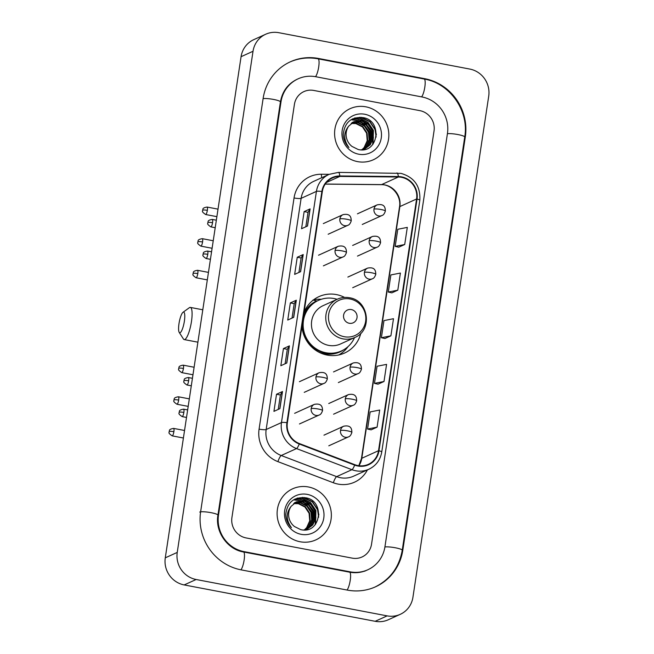 <?xml version="1.0" encoding="UTF-8"?>
<svg xmlns="http://www.w3.org/2000/svg" width="654" height="654" viewBox="0 0 654 654"><rect width="100%" height="100%" fill="white"/><g stroke="black" fill="none" stroke-linecap="round" stroke-linejoin="round"><path stroke-width="0.98" d="M344.56 297.415A30.983 29.732 65.6 0 0 336.352 294.578A30.983 29.732 65.6 0 0 318.972 296.622A30.983 29.732 65.6 0 0 304.077 312.252M301.935 326.444A30.983 29.732 65.6 0 0 327.204 355.081A30.983 29.732 65.6 0 0 344.584 353.037A30.983 29.732 65.6 0 0 360.828 333.254M321.351 299.27A30.983 29.732 65.6 0 0 313.585 299.826M365.864 106.823A28.057 26.928 65.6 0 0 350.119 108.67A28.057 26.928 65.6 0 0 334.873 137.373A28.057 26.928 65.6 0 0 357.575 161.62A28.057 26.928 65.6 0 0 373.32 159.772A28.057 26.928 65.6 0 0 388.566 131.07A28.057 26.928 65.6 0 0 365.864 106.823A28.057 26.928 65.6 0 0 350.119 108.67A28.057 26.928 65.6 0 0 334.873 137.373A28.057 26.928 65.6 0 0 357.575 161.62A28.057 26.928 65.6 0 0 373.32 159.772A28.057 26.928 65.6 0 0 388.566 131.07A28.057 26.928 65.6 0 0 365.864 106.823M308.377 486.96A28.057 26.928 65.6 0 0 292.632 488.808A28.057 26.928 65.6 0 0 277.386 517.51A28.057 26.928 65.6 0 0 300.088 541.749A28.057 26.928 65.6 0 0 315.833 539.902A28.057 26.928 65.6 0 0 331.079 511.199A28.057 26.928 65.6 0 0 308.377 486.96A28.057 26.928 65.6 0 0 292.632 488.808A28.057 26.928 65.6 0 0 277.386 517.51A28.057 26.928 65.6 0 0 300.088 541.749A28.057 26.928 65.6 0 0 315.833 539.902A28.057 26.928 65.6 0 0 331.079 511.199A28.057 26.928 65.6 0 0 308.377 486.96M401.482 177.316A18.704 17.952 -114.4 0 1 416.59 198.988L378.519 450.696A18.704 17.952 -114.4 0 1 368.382 464.324A18.704 17.952 -114.4 0 1 354.828 464.692L299.409 443.576A18.704 17.952 -114.4 0 1 287.368 422.778L322.324 191.597A18.704 17.952 -114.4 0 1 332.469 177.97A18.704 17.952 -114.4 0 1 339.818 176.425L398.335 177.005A18.704 17.952 -114.4 0 1 401.482 177.316M401.548 176.858A19.17 18.402 65.6 0 0 398.327 176.539L339.802 175.959A19.17 18.402 65.6 0 0 321.882 191.508L286.918 422.688A19.17 18.402 65.6 0 0 299.27 444.009L354.681 465.125A19.17 18.402 65.6 0 0 378.968 450.778L417.039 199.069A19.17 18.402 65.6 0 0 401.548 176.858M371.12 429.833L377.088 427.16L379.68 410.042L370.156 411.922L367.564 429.049L371.17 429.85M378.02 384.176L383.996 381.503L386.579 364.376L377.064 366.256L374.472 383.383L378.077 384.184M398.744 247.187L404.712 244.514L407.303 227.388L397.779 229.276L395.188 246.394L398.793 247.196M391.836 292.853L397.804 290.172L400.395 273.053L390.871 274.933L388.288 292.06L391.885 292.861M384.928 338.51L390.896 335.837L393.487 318.711L383.972 320.599L381.38 337.726L384.985 338.527M352.195 558.132A17.535 16.832 65.6 0 0 362.038 556.979A17.535 16.832 65.6 0 0 371.537 544.202L434.035 130.963A17.535 16.832 65.6 0 0 419.868 110.649L313.757 90.44A17.535 16.832 65.6 0 0 303.914 91.593A17.535 16.832 65.6 0 0 294.414 104.37L231.917 517.608A17.535 16.832 65.6 0 0 246.084 537.923L352.195 558.132A17.535 16.832 65.6 0 0 362.038 556.979A17.535 16.832 65.6 0 0 371.537 544.202L434.035 130.963A17.535 16.832 65.6 0 0 419.868 110.649L313.757 90.44A17.535 16.832 65.6 0 0 303.914 91.593A17.535 16.832 65.6 0 0 294.414 104.37L231.917 517.608A17.535 16.832 65.6 0 0 246.084 537.923L352.195 558.132M279.904 408.652L273.936 411.366L276.519 394.248L282.495 391.533L279.904 408.652M300.627 271.672L294.652 274.386L297.243 257.259L303.211 254.545L300.627 271.672M307.527 226.006L301.551 228.72L304.143 211.594L310.119 208.888L307.527 226.006M286.812 362.995L280.836 365.709L283.427 348.582L289.403 345.868L286.812 362.995M293.72 317.329L287.744 320.043L290.335 302.925L296.311 300.211L293.72 317.329M290.335 302.925L294.21 303.66L296.172 300.317A4.676 0.736 8.6 0 1 296.311 300.211M283.427 348.582L287.302 349.318L289.264 345.974A4.676 0.736 8.6 0 1 289.403 345.868M304.143 211.594L308.026 212.337M305.835 226.774L308.026 212.313L309.98 208.994A4.676 0.736 8.6 0 1 310.119 208.888M297.243 257.259L301.118 257.995M298.935 272.44L301.118 257.978L303.072 254.651A4.676 0.736 8.6 0 1 303.211 254.545M276.519 394.248L280.402 394.983L282.356 391.64A4.676 0.736 8.6 0 1 282.495 391.533M390.896 335.837L381.38 337.726M397.804 290.172L388.288 292.06M404.712 244.514L395.188 246.394M383.996 381.503L374.472 383.383M377.088 427.16L367.564 429.049M292.027 318.097L294.21 303.644M285.119 363.763L287.31 349.301M278.22 409.42L280.402 394.967M244.007 551.624L350.127 571.833A31.564 30.297 65.6 0 0 367.834 569.757A31.564 30.297 65.6 0 0 384.944 546.752L447.442 133.514A31.564 30.297 65.6 0 0 421.944 96.947L315.825 76.739A31.564 30.297 65.6 0 0 298.118 78.823A31.564 30.297 65.6 0 0 281.007 101.82L218.51 515.058A31.564 30.297 65.6 0 0 244.007 551.624L243.304 551.943M387.135 615.872A23.381 22.44 65.6 0 0 400.248 614.335A23.381 22.44 65.6 0 0 412.927 597.298L488.718 96.163A23.381 22.44 65.6 0 0 469.825 69.071L278.817 32.7A23.381 22.44 65.6 0 0 265.704 34.237A23.381 22.44 65.6 0 0 253.024 51.274L177.234 552.417A23.381 22.44 65.6 0 0 196.126 579.501L387.135 615.872L375.183 621.3A23.381 22.44 65.6 0 0 388.296 619.763L400.248 614.335M265.704 34.237L253.752 39.665A23.381 22.44 65.6 0 0 241.073 56.702L165.282 557.837A23.381 22.44 65.6 0 0 184.175 584.929L375.183 621.3M347.364 590.096A50.268 48.249 65.6 0 0 375.568 586.785A50.268 48.249 65.6 0 0 402.815 550.161L465.313 136.915A50.268 48.249 65.6 0 0 424.708 78.684L318.588 58.476A50.268 48.249 65.6 0 0 290.384 61.787A50.268 48.249 65.6 0 0 263.137 98.419L200.639 511.657A50.268 48.249 65.6 0 0 241.244 569.887L347.364 590.096M351.86 122.919L354.795 123.058M351.345 123.304L356.365 123.361L362.896 126.68L367.058 132.942L367.687 140.504L364.58 147.354L362.177 149.676M351.141 123.475L355.882 123.581L362.422 126.892L366.583 133.163L367.213 140.724L364.106 147.575L361.915 149.733M352.204 122.674L358.261 122.502L364.793 125.813L368.954 132.083L369.592 139.645L366.477 146.496L363.207 149.423M351.991 122.829L357.787 122.715L364.319 126.034L368.48 132.296L369.118 139.858L366.003 146.709L362.954 149.496M352.138 122.519L352.858 122.224M353.103 122.126L360.158 121.644L366.69 124.955L370.851 131.225L371.488 138.787L368.374 145.638L364.204 149.104M352.874 122.257L359.684 121.857L366.215 125.167L370.377 131.438L371.014 139L367.9 145.85L363.959 149.186M348.721 126.116A14.617 14.028 65.6 0 0 351.95 146.398L358.106 149.472C378.274 154.63 383.056 120.876 363.477 117.671C351.541 116.494 344.797 122.028 343.244 134.258C343.432 139.416 345.328 143.847 348.934 147.534C343.44 139.907 343.366 132.77 348.721 126.116L354.035 121.66L362.054 120.777L368.586 124.097L372.747 130.359L373.385 137.92L370.278 144.771L365.169 148.703L361.18 149.848M353.798 121.767L361.58 120.998L368.112 124.309L372.273 130.579L372.911 138.141L369.804 144.992L364.932 148.81M364.744 114.246A20.462 19.636 65.6 0 0 342.173 130.498A20.462 19.636 65.6 0 0 358.703 154.197A20.462 19.636 65.6 0 0 381.266 137.945A20.462 19.636 65.6 0 0 364.744 114.246M359.896 117.221L369.714 121.652L375.069 129.623L376.156 137.07M354.55 118.039L359.447 118.309L367.818 122.511L373.172 130.489L372.682 144.591M352.432 118.922L357.55 119.167L362.193 120.81M363.42 121.505L371.268 131.348L372.118 141.002M350.994 119.739L357.795 120.606M358.188 120.745L360.297 121.669M361.523 122.372L369.371 132.206L370.221 141.869M361.507 117.328L369.951 121.546L375.306 129.517L376.385 134.871M354.926 117.924L359.684 118.202L368.055 122.404L373.409 130.375L373.091 144.084M352.645 118.815L357.787 119.061L362.995 121.006M364.45 121.922L371.513 131.241L372.494 139.899M351.157 119.641L358.212 120.565M358.67 120.728L361.098 121.865M362.553 122.78L369.608 132.1L370.597 140.757M178.992 323.648A10.521 2.444 -79.2 0 0 179.196 332.355A10.521 2.444 -79.2 0 0 184.371 321.212A10.521 2.444 -79.2 0 0 183.014 312.285A10.521 2.444 -79.2 0 0 178.992 323.648M183.014 312.285L189.349 307.715A16.366 3.801 100.8 0 1 190.33 307.413A16.366 3.801 100.8 0 1 191.45 321.596A16.366 3.801 100.8 0 1 184.207 339.573A16.366 3.801 100.8 0 1 183.398 338.936L179.196 332.355M349.269 323.272A7.014 6.736 65.6 0 0 357.01 317.697A7.014 6.736 65.6 0 0 351.337 309.571A7.014 6.736 65.6 0 0 343.603 315.146A7.014 6.736 65.6 0 0 349.269 323.272M337.399 299.164L323.084 305.671A21.042 20.2 65.6 0 0 311.647 327.196A21.042 20.2 65.6 0 0 328.676 345.377A21.042 20.2 65.6 0 0 340.481 343.988L354.803 337.489C372.886 330.507 368.782 300.292 349.44 297.75C345.263 296.981 341.249 297.456 337.399 299.164A21.042 20.2 65.6 0 0 325.97 320.689A21.042 20.2 65.6 0 0 342.99 338.878A21.042 20.2 65.6 0 0 354.803 337.489M337.121 299.295A27.762 26.651 65.6 0 0 334.088 298.535A27.762 26.651 65.6 0 0 318.506 300.358A27.762 26.651 65.6 0 0 303.423 328.766A27.762 26.651 65.6 0 0 325.888 352.751A27.762 26.651 65.6 0 0 341.462 350.928A27.762 26.651 65.6 0 0 354.517 337.619M318.506 300.358L317.909 300.636A27.762 26.651 65.6 0 0 302.827 329.036A27.762 26.651 65.6 0 0 325.291 353.029A27.762 26.651 65.6 0 0 340.865 351.198L341.462 350.928M303.873 313.642A28.024 26.904 65.6 0 1 316.667 300.914L312.914 300.055M348.075 346.587A30.395 29.177 -114.4 0 1 338.698 354.975M294.374 503.049L297.308 503.188M293.859 503.441L298.87 503.498L305.402 506.809L309.571 513.079L310.2 520.641L307.094 527.492L304.69 529.814M293.646 503.613L298.396 503.711L304.928 507.03L309.097 513.292L309.726 520.854L306.62 527.704L304.421 529.863M294.717 502.812L300.766 502.64L307.298 505.951L311.468 512.221L312.097 519.783L308.99 526.634L305.712 529.56M294.496 502.959L300.292 502.852L306.824 506.163L310.993 512.434L311.623 519.995L308.516 526.846L305.459 529.626M294.643 502.656L295.371 502.354M295.616 502.264L302.663 501.773L309.203 505.092L313.364 511.354L313.994 518.916L310.887 525.767L306.71 529.233M295.387 502.395L302.189 501.994L308.729 505.305L312.89 511.575L313.519 519.137L310.413 525.988L306.464 529.323M291.226 506.253A14.617 14.028 65.6 0 0 294.464 526.527L300.619 529.601C320.779 534.759 325.561 501.013 305.982 497.808C294.047 496.631 287.31 502.158 285.757 514.387C285.937 519.554 287.834 523.977 291.439 527.672C285.953 520.044 285.88 512.899 291.226 506.253L296.548 501.798L304.56 500.915L311.1 504.226L315.261 510.496L315.89 518.058L312.784 524.909L307.674 528.841L303.693 529.985M296.311 501.904L304.085 501.127L310.625 504.447L314.787 510.709L315.416 518.27L312.31 525.121L307.437 528.947M307.249 494.375A20.462 19.636 65.6 0 0 284.686 510.635A20.462 19.636 65.6 0 0 301.208 534.334A20.462 19.636 65.6 0 0 323.779 518.074A20.462 19.636 65.6 0 0 307.249 494.375M302.41 497.359L312.228 501.79L317.574 509.76L318.661 517.2M297.063 498.176L301.952 498.446L310.331 502.648L315.678 510.619L315.195 524.729M294.946 499.059L300.055 499.304L304.699 500.939M305.933 501.643L313.781 511.485L314.623 521.14M293.507 499.877L300.3 500.743M300.701 500.882L302.802 501.806M304.028 502.501L311.884 512.344L312.726 521.998M304.02 497.457L312.465 501.683L317.811 509.654L318.899 515M297.431 498.054L302.189 498.34L310.568 502.542L315.915 510.512L315.604 524.214M295.158 498.953L300.292 499.198L305.5 501.144M306.955 502.051L314.018 511.371L315.007 520.028M293.662 499.779L300.726 500.694M301.175 500.858L303.603 502.002M305.058 502.918L312.122 512.237L313.111 520.895M416.59 198.988L399.856 206.582A18.704 17.952 65.6 0 0 384.748 184.91A18.704 17.952 65.6 0 0 381.601 184.6L325.275 184.036M367.417 469.899A29.226 28.048 -114.4 0 1 338.11 484.107A29.226 28.048 -114.4 0 1 333.327 482.75L277.909 461.634A29.226 28.048 -114.4 0 1 259.082 429.138L294.047 197.958A29.226 28.048 -114.4 0 1 321.376 174.242L329.183 174.324M354.681 465.125A5.845 1.177 110.9 0 1 351.934 469.686L336.638 476.635A23.381 22.44 65.6 0 0 340.464 477.722A23.381 22.44 65.6 0 0 353.585 476.177L368.881 469.237A23.381 22.44 -114.4 0 1 351.934 469.686L296.524 448.579A23.381 22.44 -114.4 0 1 281.465 422.574L316.422 191.393A5.845 0.924 8.6 0 1 321.882 191.508M396.806 173.008A5.845 1.496 90.6 0 1 396.986 172.975A5.845 1.496 90.6 0 1 398.327 176.539M286.918 422.688A5.845 0.924 -171.4 0 0 281.465 422.574L266.162 429.523A23.381 22.44 65.6 0 0 281.228 455.519L336.638 476.635A5.845 1.177 -69.1 0 0 333.327 482.75M299.27 444.009A5.845 1.177 110.9 0 1 296.524 448.579L281.228 455.519A5.845 1.177 -69.1 0 0 277.909 461.634M338.281 172.427A5.845 1.496 90.6 0 1 338.461 172.386A5.845 1.496 90.6 0 1 339.802 175.959M294.047 197.958A5.845 0.924 8.6 0 0 301.126 198.342L316.422 191.393A23.381 22.44 -114.4 0 1 329.101 174.356L313.806 181.305A23.381 22.44 65.6 0 0 301.126 198.342L266.162 429.523A5.845 0.924 8.6 0 1 259.082 429.138M378.968 450.778A5.845 0.924 8.6 0 1 381.748 452.012L419.819 200.296A5.845 0.924 -171.4 0 0 417.039 199.069M321.376 174.242A5.845 1.496 -89.4 0 0 321.768 177.692M358.932 465.722A18.704 17.952 65.6 0 0 361.793 458.291L399.856 206.582A10.521 1.66 8.6 0 0 399.512 206.926C401.613 195.906 391.689 184.248 381.282 184.673A10.521 2.698 -89.4 0 0 381.601 184.6L398.335 177.005M378.519 450.696L361.793 458.291A10.521 1.66 8.6 0 0 361.441 458.634L399.512 206.926M339.818 176.425L326.469 182.482M293.589 317.394L296.172 300.317M300.488 271.729L303.072 254.651M307.396 226.071L309.98 208.994M286.681 363.052L289.264 345.974M279.773 408.717L282.356 391.64M289.485 62.195C298.616 58.132 308.14 57.004 318.065 58.827L424.176 79.036C450.009 83.295 469.319 110.984 464.724 137.021L402.235 550.259A9.352 1.472 -171.4 0 0 395.425 547.79A9.352 1.472 -171.4 0 0 384.912 546.948M347.029 590.031A9.352 2.175 -79.2 0 0 350.233 580.286A9.352 2.175 -79.2 0 0 349.596 572.185L243.484 551.976C227.469 549.45 214.953 531.62 217.929 515.164L280.419 101.926C282.356 91.274 287.956 83.704 297.218 79.232M240.917 569.822A9.352 2.175 -79.2 0 0 244.122 560.077A9.352 2.175 -79.2 0 0 243.484 551.976M199.74 512.066A9.352 1.472 8.6 0 1 209.991 512.483A9.352 1.472 8.6 0 1 217.929 515.164M263.104 98.607A9.352 1.472 8.6 0 1 273.617 99.449A9.352 1.472 8.6 0 1 280.419 101.926M318.065 58.827A9.352 2.175 100.8 0 1 318.702 66.929A9.352 2.175 100.8 0 1 315.498 76.681M424.176 79.036A9.352 2.175 100.8 0 1 424.814 87.137A9.352 2.175 100.8 0 1 421.609 96.89M464.724 137.021A9.352 1.472 -171.4 0 0 457.923 134.552A9.352 1.472 -171.4 0 0 447.41 133.71M184.175 584.929L196.126 579.501M165.282 557.837L177.234 552.417M241.073 56.702L253.024 51.274M402.202 550.439L402.815 550.161M317.885 58.795L318.588 58.476M424.005 79.003L424.708 78.684M464.7 137.193L465.313 136.915M349.424 572.152L350.127 571.833M217.896 515.336L218.51 515.058M280.394 102.098L281.007 101.82M344.298 336.728A19.334 18.557 65.6 0 0 365.627 321.367A19.334 18.557 65.6 0 0 350.013 298.976A19.334 18.557 65.6 0 0 328.684 314.329A19.334 18.557 65.6 0 0 344.298 336.728M318.89 352.179A28.024 26.904 65.6 0 0 343.922 349.645M357.436 213.825L377.154 204.874C385.19 203.312 385.247 208.536 385.353 211.07A5.845 0.924 -171.4 0 0 381.061 209.517A5.845 0.924 8.6 0 0 373.982 209.125A5.845 5.608 65.6 0 0 381.985 215.518L362.267 224.469M377.154 204.874A5.845 5.608 65.6 0 0 373.982 209.125M207.351 210.351A3.801 0.883 -79.2 0 0 207.089 207.056C201.252 208.029 203.451 209.672 202.626 210.22A3.801 0.597 -171.4 0 1 202.748 210.097A3.801 0.597 8.6 0 1 207.351 210.351A3.801 0.883 -79.2 0 1 205.667 214.52L216.883 216.654M352.653 245.446L372.371 236.486C380.407 234.933 380.464 240.157 380.571 242.683A5.845 0.924 -171.4 0 0 376.279 241.138A5.845 0.924 8.6 0 0 369.199 240.746A5.845 5.608 65.6 0 0 377.203 247.138L357.485 256.09M372.371 236.486A5.845 5.608 65.6 0 0 369.199 240.746M202.568 241.972A3.801 0.883 -79.2 0 0 202.307 238.677C196.47 239.65 198.669 241.293 197.843 241.841A3.801 0.597 -171.4 0 1 197.966 241.718A3.801 0.597 8.6 0 1 202.568 241.972A3.801 0.883 -79.2 0 1 200.884 246.141L212.1 248.275M347.871 277.067L367.589 268.107C375.625 266.554 375.682 271.778 375.788 274.304A5.845 0.924 -171.4 0 0 371.497 272.759A5.845 0.924 8.6 0 0 364.417 272.366A5.845 5.608 65.6 0 0 372.42 278.759L352.702 287.711M367.589 268.107A5.845 5.608 65.6 0 0 364.417 272.366M197.786 273.593A3.801 0.883 -79.2 0 0 197.524 270.298C191.687 271.271 193.886 272.914 193.061 273.462A3.801 0.597 -171.4 0 1 193.183 273.339A3.801 0.597 8.6 0 1 197.786 273.593A3.801 0.883 -79.2 0 1 196.102 277.762L207.318 279.896M333.524 371.93L353.242 362.97C361.278 361.417 361.335 366.641 361.441 369.167A5.845 0.924 -171.4 0 0 357.149 367.622A5.845 0.924 8.6 0 0 350.078 367.229A5.845 5.608 65.6 0 0 358.073 373.622L338.355 382.574M353.242 362.97A5.845 5.608 65.6 0 0 350.078 367.229M183.439 368.455A3.801 0.883 -79.2 0 0 183.177 365.161C177.34 366.134 179.539 367.777 178.714 368.325A3.801 0.597 -171.4 0 1 178.836 368.202A3.801 0.597 8.6 0 1 183.439 368.455A3.801 0.883 -79.2 0 1 181.755 372.625L192.971 374.758M328.741 403.543L348.459 394.591C356.495 393.029 356.553 398.261 356.659 400.788A5.845 0.924 -171.4 0 0 352.367 399.242A5.845 0.924 8.6 0 0 345.296 398.85A5.845 5.608 65.6 0 0 353.291 405.243L333.573 414.195M348.459 394.591A5.845 5.608 65.6 0 0 345.296 398.85M178.656 400.076A3.801 0.883 -79.2 0 0 178.395 396.782C172.558 397.755 174.757 399.398 173.931 399.946A3.801 0.597 -171.4 0 1 174.054 399.823A3.801 0.597 8.6 0 1 178.656 400.076A3.801 0.883 -79.2 0 1 176.972 404.246L188.189 406.379M323.959 435.163L343.677 426.212C351.713 424.65 351.77 429.882 351.877 432.408A5.845 0.924 -171.4 0 0 347.585 430.863A5.845 0.924 8.6 0 0 340.513 430.471A5.845 5.608 65.6 0 0 348.508 436.864L328.79 445.815M343.677 426.212A5.845 5.608 65.6 0 0 340.513 430.471M173.874 431.697A3.801 0.883 -79.2 0 0 173.612 428.403C167.776 429.376 169.975 431.019 169.149 431.566A3.801 0.597 -171.4 0 1 169.272 431.444A3.801 0.597 8.6 0 1 173.874 431.697A3.801 0.883 -79.2 0 1 172.19 435.866L183.406 438M212.55 222.712A3.801 0.883 -79.2 0 0 212.288 219.425C206.451 220.398 208.651 222.033 207.825 222.589A3.801 0.597 -171.4 0 1 207.947 222.466A3.801 0.597 8.6 0 1 212.55 222.712A3.801 0.883 -79.2 0 1 210.866 226.889L215.215 227.715M323.321 223.594L343.039 214.643C351.075 213.081 351.133 218.305 351.239 220.839A5.845 0.924 -171.4 0 0 346.947 219.286A5.845 0.924 8.6 0 0 339.867 218.902A5.845 5.608 65.6 0 0 347.871 225.287L328.153 234.238M343.039 214.643A5.845 5.608 65.6 0 0 339.867 218.902M207.768 254.332A3.801 0.883 -79.2 0 0 207.506 251.046C201.669 252.019 203.868 253.654 203.042 254.21A3.801 0.597 -171.4 0 1 203.165 254.087A3.801 0.597 8.6 0 1 207.768 254.332A3.801 0.883 -79.2 0 1 206.084 258.51L210.433 259.336M318.539 255.215L338.257 246.264C346.293 244.702 346.35 249.926 346.457 252.46A5.845 0.924 -171.4 0 0 342.165 250.907A5.845 0.924 8.6 0 0 335.085 250.515A5.845 5.608 65.6 0 0 343.088 256.908L323.37 265.859M338.257 246.264A5.845 5.608 65.6 0 0 335.085 250.515M188.638 380.816A3.801 0.883 -79.2 0 0 188.377 377.53C182.54 378.502 184.739 380.137 183.913 380.693A3.801 0.597 -171.4 0 1 184.036 380.571A3.801 0.597 8.6 0 1 188.638 380.816A3.801 0.883 -79.2 0 1 186.954 384.993L191.303 385.819M299.409 381.699L319.127 372.739C327.163 371.186 327.221 376.41 327.327 378.936A5.845 0.924 -171.4 0 0 323.035 377.391A5.845 0.924 8.6 0 0 315.964 376.998A5.845 5.608 65.6 0 0 323.959 383.391L304.241 392.343M319.127 372.739A5.845 5.608 65.6 0 0 315.964 376.998M183.856 412.437A3.801 0.883 -79.2 0 0 183.594 409.151C177.757 410.123 179.956 411.758 179.131 412.314A3.801 0.597 -171.4 0 1 179.253 412.192A3.801 0.597 8.6 0 1 183.856 412.437A3.801 0.883 -79.2 0 1 182.172 416.614L186.521 417.44M294.627 413.32L314.345 404.36C322.381 402.807 322.438 408.031 322.545 410.557A5.845 0.924 -171.4 0 0 318.253 409.012A5.845 0.924 8.6 0 0 311.181 408.619A5.845 5.608 65.6 0 0 319.177 415.012L299.458 423.964M314.345 404.36A5.845 5.608 65.6 0 0 311.181 408.619M419.819 200.296C420.604 186.259 414.325 177.283 400.967 173.367L338.461 172.386L329.101 174.356M368.881 469.237C376.034 465.738 380.326 459.991 381.748 452.012M381.282 184.673L325.226 184.109M358.801 465.705L361.441 458.634M374.668 587.194C389.988 579.689 399.177 567.378 402.235 550.259M366.935 570.157C361.441 572.618 355.662 573.288 349.596 572.185M364.548 571.244L367.834 569.757M353.561 121.873L354.035 121.66M197.9 342.181L184.207 339.573M202.797 309.792L190.33 307.413M385.353 211.07C384.487 213.694 383.367 215.182 381.985 215.518M207.089 207.056L218.019 209.141M205.667 214.52C203.002 212.705 201.972 211.544 202.593 211.046L202.626 210.22M380.571 242.683C379.704 245.315 378.584 246.803 377.203 247.138M202.307 238.677L213.237 240.762M200.884 246.141C198.219 244.326 197.189 243.165 197.81 242.659L197.843 241.841M375.788 274.304C374.922 276.936 373.802 278.424 372.42 278.759M197.524 270.298L208.454 272.383M196.102 277.762C193.437 275.947 192.407 274.786 193.028 274.279L193.061 273.462M361.441 369.167C360.575 371.799 359.455 373.287 358.073 373.622M183.177 365.161L194.107 367.246M181.755 372.625C179.09 370.81 178.06 369.649 178.681 369.142L178.714 368.325M356.659 400.788C355.792 403.42 354.672 404.908 353.291 405.243M178.395 396.782L189.325 398.866M176.972 404.246C174.307 402.431 173.277 401.27 173.899 400.763L173.931 399.946M351.877 432.408C351.01 435.041 349.89 436.529 348.508 436.864M173.612 428.403L184.542 430.487M172.19 435.866C169.525 434.052 168.495 432.891 169.116 432.384L169.149 431.566M212.288 219.425L216.351 220.194M210.866 226.889C208.201 225.066 207.171 223.913 207.784 223.406L207.825 222.589M351.239 220.839C350.372 223.464 349.252 224.951 347.871 225.287M207.506 251.046L211.569 251.815M206.084 258.51C203.419 256.687 202.388 255.534 203.002 255.027L203.042 254.21M346.457 252.46C345.59 255.085 344.47 256.572 343.088 256.908M188.377 377.53L192.44 378.298M186.954 384.993C184.289 383.17 183.259 382.01 183.872 381.511L183.913 380.693M327.327 378.936C326.46 381.568 325.34 383.056 323.959 383.391M183.594 409.151L187.657 409.919M182.172 416.614C179.507 414.791 178.477 413.63 179.09 413.132L179.131 412.314M322.545 410.557C321.678 413.189 320.558 414.677 319.177 415.012M296.066 502.01L296.548 501.798"/></g></svg>
